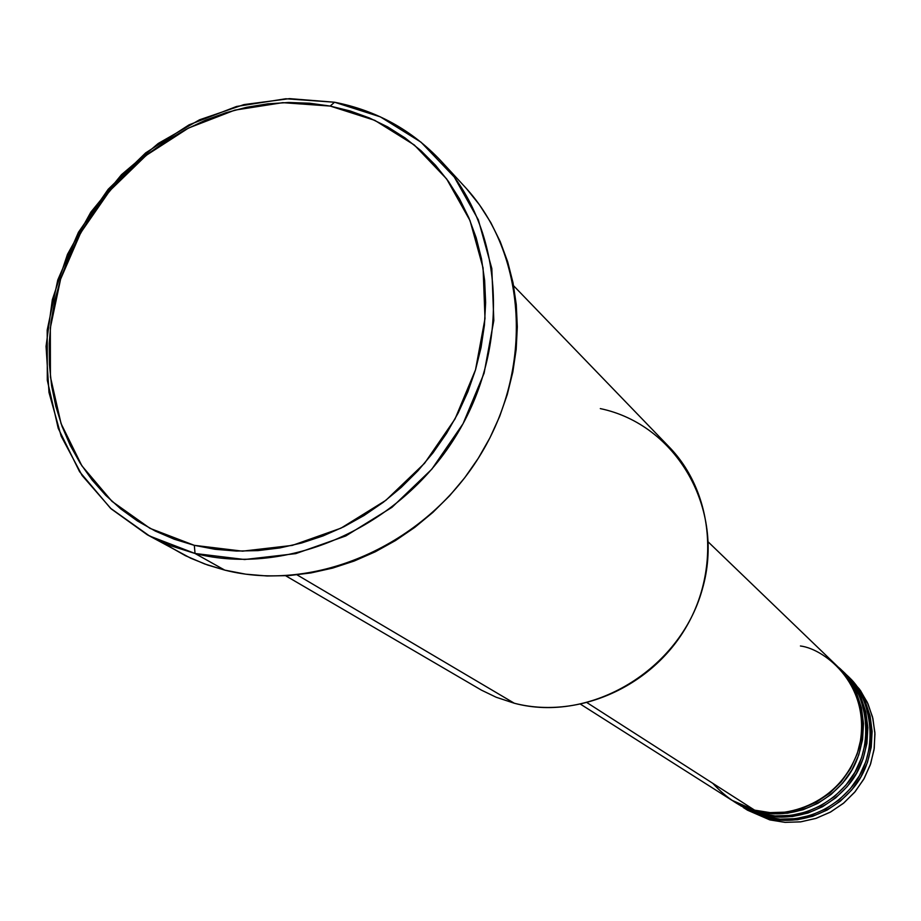 <?xml version="1.0" encoding="UTF-8"?>
<svg xmlns="http://www.w3.org/2000/svg" width="921" height="921" viewBox="0 0 921 921"><rect width="100%" height="100%" fill="white"/><g stroke="black" fill="none" stroke-linecap="round" stroke-linejoin="round"><path stroke-width="1.38" d="M712.773 783.311C727.014 798.622 740.968 807.567 754.61 810.146L770.117 812.633L785.924 812.126L801.489 808.626L816.236 802.249L829.637 793.223L841.195 781.86L850.497 768.575L857.221 753.862L861.1 738.228L862.033 722.26L859.961 706.522L854.999 691.579L847.32 677.948L837.224 666.136L708.295 542.02M756.498 810.618L756.337 811.251L732.736 800.81M761.621 813.911L761.46 814.544L738.032 804.16M740.657 805.806L764.844 816.708L780.133 819.16L795.721 818.665L811.067 815.235L825.607 808.949L838.801 800.061L850.198 788.871L859.374 775.793L865.982 761.276L869.804 745.872L870.702 730.134L868.664 714.615L863.76 699.879L856.185 686.444L843.245 671.927L853.26 683.647L860.87 697.139L865.798 711.945L867.847 727.532L866.937 743.351L863.092 758.835L856.438 773.41L847.228 786.557L835.773 797.805L822.511 806.738L807.901 813.047L792.486 816.513L776.829 817.008L761.46 814.544L764.844 816.708L738.907 804.724L764.844 816.708C784.727 822.511 823.996 820.922 852.915 785.498C882.214 748.773 870.241 693.041 844.707 673.378M766.675 817.157L766.514 817.779L743.247 807.475L747.53 810.204L769.841 819.909L785.026 822.361L800.51 821.877L815.753 818.458L830.178 812.23L843.291 803.411L854.607 792.302L863.702 779.316L870.264 764.914L874.064 749.613L874.95 733.991L872.912 718.576L868.043 703.943L860.513 690.6L847.688 676.198L857.635 687.837L865.187 701.238L870.092 715.939L872.129 731.424L871.231 747.127L867.421 762.496L860.824 776.967L851.672 790.022L840.309 801.189L827.139 810.054L812.633 816.317L797.333 819.748L781.768 820.231L766.514 817.779L769.841 819.909L744.099 808.028M600.308 408.602C676.417 424.477 725.679 508.899 702.309 589.29C680.078 669.958 590.476 723.641 514.309 703.241C576.511 719.439 649.662 688.056 685.074 628.916C720.752 569.926 713.372 492.367 669.176 446.961L513.596 285.752M147.291 534.779L190.716 558.207L207.398 564.941L224.77 570.122L195.045 553.486L170.42 545.646L147.291 534.779L111.222 508.91L82.142 475.524L61.154 436.128L48.997 392.461L46.05 346.354L52.324 299.705L67.463 254.369L90.845 212.141L121.491 174.679L158.216 143.48L199.558 119.788L243.927 104.603L289.539 98.628L334.553 102.231L330.179 106.065L374.778 120.34L414.289 144.977L446.627 178.916L470.021 220.591L483.088 267.953L484.999 318.597L475.512 369.851L455.032 418.951L424.604 463.24L385.876 500.31L340.954 528.17L292.314 545.393L242.545 551.161L194.308 545.336L195.045 553.486L244.618 559.519L295.768 553.625L345.789 535.953L391.966 507.333L431.776 469.238L463.056 423.718L484.089 373.235L493.817 320.543L491.814 268.495L478.344 219.831L454.26 177.016L421.001 142.168L380.385 116.875L334.553 102.231C376.424 110.462 411.906 130.034 440.998 160.968C504.42 229.053 511.8 346.78 455.112 437.314C398.816 528.067 287.225 576.845 195.045 553.486L224.77 570.122C315.097 593.101 424.167 545.623 479.07 457.035C534.353 368.653 526.95 253.54 464.76 186.744L440.998 160.968M756.337 811.251L759.767 813.45L775.16 815.925L790.863 815.419L806.312 811.954L820.956 805.622L834.253 796.665L845.731 785.394L854.964 772.212L861.63 757.592L865.487 742.084L866.396 726.22L864.347 710.598L859.408 695.758L851.787 682.231L838.743 667.587L848.817 679.387L856.484 692.972L861.434 707.881L863.495 723.584L862.574 739.517L858.694 755.105L851.994 769.795L842.715 783.046L831.179 794.374L817.813 803.377L803.1 809.732L787.582 813.231L771.81 813.738L756.337 811.251L733.623 801.374L737.145 803.619L759.767 813.45L756.337 811.251C776.38 817.065 815.718 815.546 845.041 780.179C874.789 743.558 863.599 687.181 837.983 666.873M587.241 702.804L754.61 810.146L587.241 702.804M297.069 574.865L514.309 703.241L297.069 574.865M849.127 677.626L859.408 689.069L867.306 702.343L872.532 716.999L874.881 732.506L874.248 748.289L870.656 763.774L864.22 778.395L855.183 791.611L843.878 802.928L830.707 811.942L816.179 818.32L800.81 821.831L785.176 822.372L769.841 819.909L745.826 809.087M791.116 815.384L793.269 815.672M866.742 722.168L865.959 720.141M761.46 814.544C781.365 820.312 820.427 818.815 849.53 783.725C879.06 747.368 867.95 691.406 842.496 671.213L843.245 671.927M330.179 106.065L309.64 103.221L288.745 102.484L267.7 103.843L246.69 107.273L225.91 112.73L205.556 120.144L185.789 129.458L166.793 140.568L148.73 153.381L131.772 167.76L116.058 183.59L101.736 200.72L88.911 219.014L77.721 238.286L68.258 258.387L60.613 279.121L54.857 300.315L51.046 321.786L49.216 343.326L49.412 364.751L51.622 385.864L55.859 406.472L62.075 426.377L70.238 445.396L80.288 463.332L92.135 480.025L105.685 495.291L120.812 508.979L137.402 520.952L155.292 531.072L174.322 539.234L194.308 545.336L215.065 549.296L236.386 551.057L258.064 550.608L279.869 547.926L301.593 543.01L323.018 535.93L343.901 526.731L364.048 515.495L383.228 502.336L401.245 487.393L417.915 470.804L433.066 452.764L446.524 433.434L458.163 413.022L467.856 391.759L475.512 369.851L481.05 347.528L484.434 325.032L485.632 302.583L484.63 280.41L481.476 258.755L476.192 237.814L468.847 217.805L459.544 198.913L448.366 181.322L435.46 165.193L420.955 150.676L405.01 137.897L387.776 126.96L369.436 117.969L350.176 110.981L330.179 106.065L334.553 102.231L285.821 98.766L236.57 106.468L189.116 124.819L145.668 152.874L108.206 189.254L78.446 232.276L57.781 279.938L47.201 330.052L47.305 380.292L58.207 428.288L79.551 471.656L110.474 508.219L149.582 536.022L195.045 553.486L194.308 545.336L150.054 528.378L111.982 501.358L81.865 465.796L61.062 423.591L50.425 376.873L50.321 327.945L60.613 279.121L80.749 232.691L109.737 190.785L146.243 155.338L188.563 128.019L234.786 110.14L282.747 102.657L330.179 106.065M466.498 188.655L479.53 204.899L490.812 222.606L500.218 241.613L507.655 261.737L513.032 282.805L516.267 304.575L517.314 326.863L516.174 349.416L512.824 372.026L507.298 394.441L499.654 416.442L489.949 437.797L478.287 458.278L464.783 477.677L449.598 495.774L432.858 512.41L414.761 527.388L395.489 540.558L375.25 551.806L354.251 561.004L332.711 568.073L310.872 572.943L288.929 575.59L267.113 575.993L245.665 574.163L224.77 570.122L204.646 563.951L185.478 555.708L167.449 545.485M285.706 575.786L481.487 690.163L496.154 697.232L514.309 703.241M580.76 704.335L731.85 800.245L754.61 810.146C778.164 819.46 839.837 808.488 858.982 748.197C873.223 686.778 825.492 648.994 800.43 645.989M846.94 675.496C872.222 695.562 883.274 751.133 853.951 787.213C825.066 822.05 786.281 823.524 766.514 817.779M759.767 813.45C779.788 819.287 819.345 817.675 848.471 781.987C877.989 744.974 865.936 688.85 840.228 669.06"/></g></svg>
